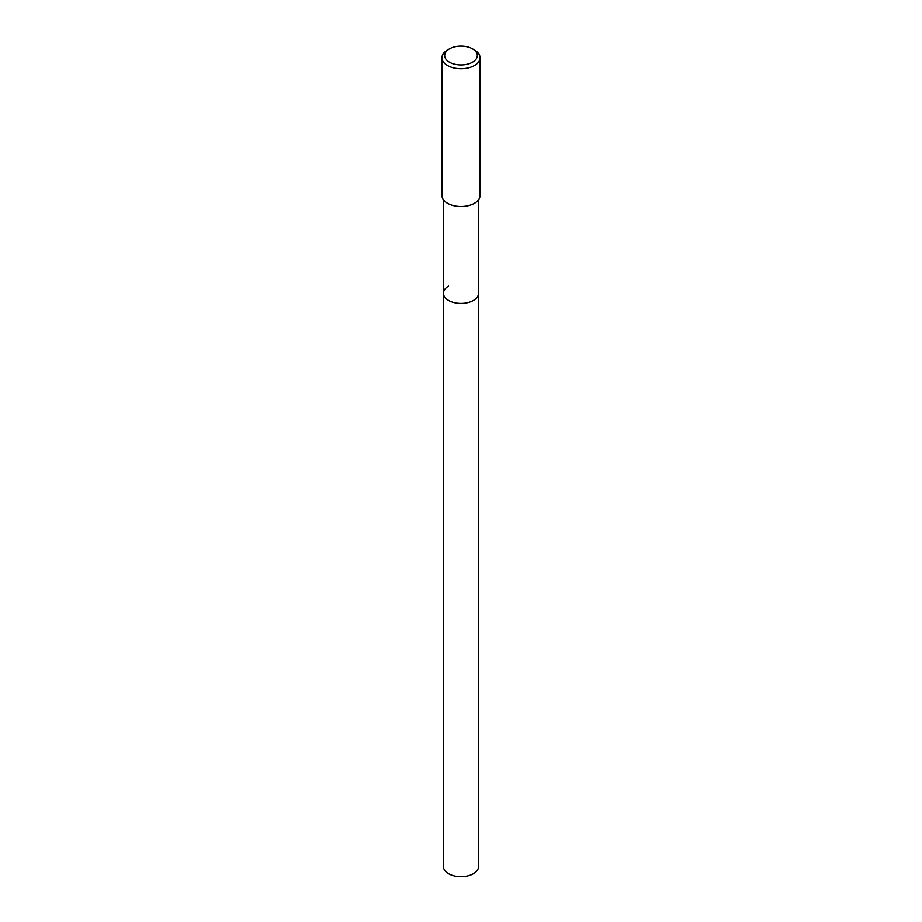 <?xml version="1.0" encoding="UTF-8"?>
<svg xmlns="http://www.w3.org/2000/svg" width="922" height="922" viewBox="0 0 922 922"><rect width="100%" height="100%" fill="white"/><g stroke="black" fill="none" stroke-linecap="round" stroke-linejoin="round"><path stroke-width="1.38" d="M443.447 199.786L443.447 866.542A17.553 10.13 0 0 0 454.281 875.9A17.553 10.13 0 0 0 473.412 873.699A17.553 10.13 0 0 0 478.553 866.542L478.553 293.277A17.553 10.13 180 0 1 473.412 300.445A17.553 10.13 180 0 1 454.281 302.635A17.553 10.13 180 0 1 443.447 293.277A17.553 10.13 180 0 1 448.588 286.108M443.447 293.277A17.553 10.13 0 0 0 454.281 302.635A17.553 10.13 0 0 0 473.412 300.445A17.553 10.13 0 0 0 478.553 293.277L478.553 199.786M441.949 57.752L441.949 195.51A19.051 10.995 0 0 0 453.705 205.675A19.051 10.995 0 0 0 474.473 203.289A19.051 10.995 0 0 0 480.051 195.51L480.051 57.752A19.051 10.995 180 0 1 474.473 65.531A19.051 10.995 180 0 1 453.705 67.905A19.051 10.995 180 0 1 441.949 57.752A19.051 10.995 180 0 1 447.527 49.972L449.452 48.866A16.331 9.427 180 0 1 472.548 48.866A16.331 9.427 180 0 1 472.548 62.189A16.331 9.427 180 0 1 449.452 62.189A16.331 9.427 180 0 1 449.452 48.866L447.527 49.972M472.548 48.866L474.473 49.972A19.051 10.995 180 0 1 480.051 57.752"/></g></svg>
